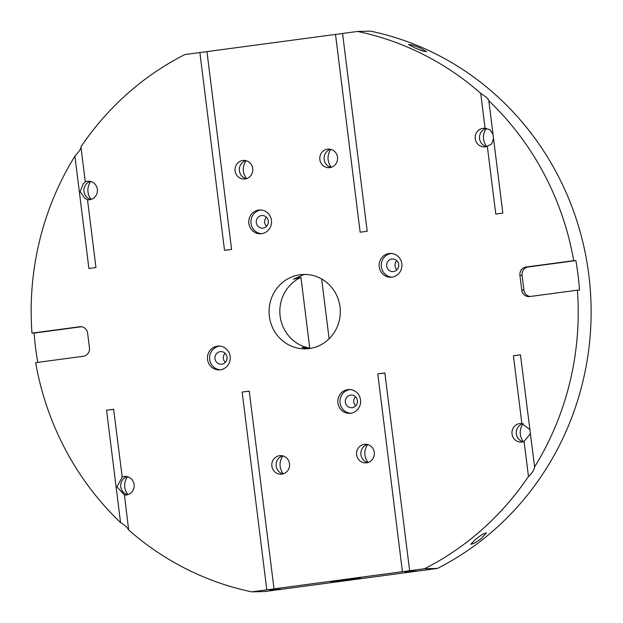 <?xml version="1.0" encoding="UTF-8"?>
<svg xmlns="http://www.w3.org/2000/svg" width="623" height="623" viewBox="0 0 623 623"><rect width="100%" height="100%" fill="white"/><g stroke="black" fill="none" stroke-linecap="round" stroke-linejoin="round"><path stroke-width="0.93" d="M256.302 222.621A6.323 6.051 -91.4 0 0 262.454 228.143A6.323 6.051 -91.4 0 0 268.311 221.017A6.323 6.051 -91.4 0 0 262.158 215.496A6.323 6.051 -91.4 0 0 256.302 222.621M266.387 217.162A6.323 6.051 -91.4 0 0 266.605 226.281M214.997 358.723A6.323 6.051 -91.4 0 0 221.157 364.245A6.323 6.051 -91.4 0 0 227.006 357.119A6.323 6.051 -91.4 0 0 220.854 351.598A6.323 6.051 -91.4 0 0 214.997 358.723M225.09 353.257A6.323 6.051 -91.4 0 0 225.308 362.384M345.368 402.185A6.323 6.051 -91.4 0 0 351.52 407.707A6.323 6.051 -91.4 0 0 357.376 400.581A6.323 6.051 -91.4 0 0 351.224 395.06A6.323 6.051 -91.4 0 0 345.368 402.185M355.46 396.719A6.323 6.051 -91.4 0 0 355.671 405.846M386.673 266.083A6.323 6.051 -91.4 0 0 392.825 271.605A6.323 6.051 -91.4 0 0 398.681 264.479A6.323 6.051 -91.4 0 0 392.521 258.958A6.323 6.051 -91.4 0 0 386.673 266.083M396.758 260.624A6.323 6.051 -91.4 0 0 396.976 269.743M379.22 266.846A11.907 11.393 -91.4 0 0 390.808 277.235A11.907 11.393 -91.4 0 0 401.827 263.825A11.907 11.393 -91.4 0 0 390.239 253.436A11.907 11.393 -91.4 0 0 379.22 266.846M391.322 253.46A11.907 11.393 -91.4 0 0 381.369 266.792A11.907 11.393 -91.4 0 0 391.883 277.157M248.857 223.384A11.907 11.393 -91.4 0 0 260.437 233.773A11.907 11.393 -91.4 0 0 271.457 220.363A11.907 11.393 -91.4 0 0 259.877 209.974A11.907 11.393 -91.4 0 0 248.857 223.384M260.951 209.998A11.907 11.393 -91.4 0 0 251.007 223.33A11.907 11.393 -91.4 0 0 261.512 233.695M207.552 359.479A11.907 11.393 -91.4 0 0 219.132 369.875A11.907 11.393 -91.4 0 0 230.16 356.457A11.907 11.393 -91.4 0 0 218.572 346.069A11.907 11.393 -91.4 0 0 207.552 359.479M219.646 346.1A11.907 11.393 -91.4 0 0 209.702 359.432A11.907 11.393 -91.4 0 0 220.207 369.797M337.923 402.941A11.907 11.393 -91.4 0 0 349.503 413.337A11.907 11.393 -91.4 0 0 360.522 399.919A11.907 11.393 -91.4 0 0 348.942 389.531A11.907 11.393 -91.4 0 0 337.923 402.941M350.017 389.562A11.907 11.393 -91.4 0 0 340.072 402.894A11.907 11.393 -91.4 0 0 350.578 413.259M309.756 348.109L300.948 277.383A37.201 35.612 -91.4 0 0 280.124 316.126A37.201 35.612 -91.4 0 0 309.756 348.109L301.906 347.393L307.458 348.748M269.37 316.375A37.201 35.612 -91.4 0 0 305.566 348.849A37.201 35.612 -91.4 0 0 340.01 306.929A37.201 35.612 -91.4 0 0 303.814 274.463A37.201 35.612 -91.4 0 0 269.37 316.375M493.019 134.327L489.927 129.716L485.091 128.354L480.73 93.357L485.847 96.962C487.98 98.901 488.977 100.171 488.837 100.786L502.831 213.113L495.768 214.063L487.318 146.265L491.695 143.897L493.541 138.524M488.977 100.614L488.837 100.786A285.723 273.528 88.6 0 1 573.728 260.655L575.878 260.601A285.723 273.528 -91.4 0 1 578.082 275.311A285.723 273.528 -91.4 0 1 579.554 290.123L577.404 290.178A285.723 273.528 88.6 0 1 534.472 467.149C533.966 470.272 531.956 473.379 528.452 476.463A285.723 273.528 88.6 0 1 424.543 568.737L437.447 568.425A285.723 273.528 88.6 0 0 588.836 275.062A285.723 273.528 88.6 0 0 370.521 31.15L357.625 31.454L342.572 33.471L367.204 231.258L360.141 232.2L335.509 34.413L206.953 51.616L231.585 249.402L224.521 250.345L199.882 52.558L206.961 51.678M335.509 34.413L342.58 33.533M80.928 146.841L85.289 181.838L83.061 184.151L80.157 191.682L84.829 198.324L87.516 199.749L95.965 267.547L88.902 268.49L74.908 156.155L78.981 151.389C80.569 148.998 81.224 147.48 80.928 146.841A285.723 273.528 88.6 0 1 184.829 54.575L199.882 52.558M87.672 199.718L87.516 199.749A9.298 8.901 88.6 0 0 88.739 199.804A9.298 8.901 88.6 0 0 97.352 189.33A9.298 8.901 88.6 0 0 88.302 181.207A9.298 8.901 88.6 0 0 85.289 181.838L85.452 181.885M280.537 589.124L269.627 590.23L280.537 589.124M416.164 570.98L405.254 572.093L416.164 570.98M476.159 538.817L482.817 534.075L486.47 532.852L481.081 538.7L474.376 543.225L470.731 544.307L476.159 538.817M419.941 47.839L426.537 51.693L422.667 50.985L415.019 47.955L408.47 44.451L412.309 45.027L419.941 47.839M523.491 441.684A14.134 13.535 88.6 0 1 520.337 434.286A14.134 13.535 88.6 0 1 523.18 423.656M331.327 167.268A14.134 13.535 88.6 0 1 328.165 159.87A14.134 13.535 88.6 0 1 330.899 149.372M246.56 178.606A14.134 13.535 88.6 0 1 243.398 171.208A14.134 13.535 88.6 0 1 246.14 160.718M91.16 199.399A14.134 13.535 88.6 0 1 87.999 192.001A14.134 13.535 88.6 0 1 90.732 181.503M127.925 494.607A14.134 13.535 88.6 0 1 124.771 487.209A14.134 13.535 88.6 0 1 127.505 476.712M283.333 473.815A14.134 13.535 88.6 0 1 280.171 466.417A14.134 13.535 88.6 0 1 282.904 455.919M368.092 462.476A14.134 13.535 88.6 0 1 364.938 455.078A14.134 13.535 88.6 0 1 367.671 444.581M486.727 146.475A14.134 13.535 88.6 0 1 483.565 139.077A14.134 13.535 88.6 0 1 486.407 128.447M528.452 476.463L524.091 441.466A9.298 8.901 88.6 0 1 521.077 442.096A9.298 8.901 88.6 0 1 512.028 433.982A9.298 8.901 88.6 0 1 520.641 423.5A9.298 8.901 88.6 0 1 521.864 423.554L513.414 355.756L520.478 354.814L534.651 467.343M487.318 146.265A9.298 8.901 88.6 0 1 484.305 146.888A9.298 8.901 88.6 0 1 475.256 138.773A9.298 8.901 88.6 0 1 483.869 128.291A9.298 8.901 88.6 0 1 485.091 128.354M486.322 128.439A9.298 8.901 -91.4 0 0 479.554 138.672A9.298 8.901 -91.4 0 0 486.454 146.561M367.391 444.51A9.298 8.901 -91.4 0 0 360.927 454.665A9.298 8.901 -91.4 0 0 367.819 462.562M374.283 452.407A9.298 8.901 88.6 0 1 365.678 462.881A9.298 8.901 88.6 0 1 356.629 454.767A9.298 8.901 88.6 0 1 365.234 444.285A9.298 8.901 88.6 0 1 374.283 452.407M282.632 455.849A9.298 8.901 -91.4 0 0 276.16 466.004A9.298 8.901 -91.4 0 0 283.052 473.901M289.524 463.746A9.298 8.901 88.6 0 1 280.911 474.228A9.298 8.901 88.6 0 1 271.862 466.105A9.298 8.901 88.6 0 1 280.475 455.631A9.298 8.901 88.6 0 1 289.524 463.746M120.543 522.526L106.549 410.191L113.612 409.249L122.225 477.093L116.929 486.882L124.444 494.927L128.649 529.947C127.38 527.51 124.678 525.033 120.543 522.526A285.723 273.528 88.6 0 1 35.651 362.648L83.318 356.27A7.437 7.126 88.6 0 0 89.463 347.946L87.625 333.188A7.437 7.126 88.6 0 0 79.635 326.756L31.975 333.134A285.723 273.528 88.6 0 1 74.908 156.155M127.224 476.642A9.298 8.901 -91.4 0 0 120.761 486.797A9.298 8.901 -91.4 0 0 127.653 494.685M122.053 477.047A9.298 8.901 88.6 0 1 125.075 476.416A9.298 8.901 88.6 0 1 134.124 484.538A9.298 8.901 88.6 0 1 125.511 495.012A9.298 8.901 88.6 0 1 124.288 494.958M90.46 181.433A9.298 8.901 -91.4 0 0 83.988 191.588A9.298 8.901 -91.4 0 0 90.888 199.477M245.859 160.648A9.298 8.901 -91.4 0 0 239.396 170.795A9.298 8.901 -91.4 0 0 246.287 178.692M252.751 168.537A9.298 8.901 88.6 0 1 244.146 179.019A9.298 8.901 88.6 0 1 235.089 170.897A9.298 8.901 88.6 0 1 243.702 160.423A9.298 8.901 88.6 0 1 252.751 168.537M330.626 149.302A9.298 8.901 -91.4 0 0 324.155 159.457A9.298 8.901 -91.4 0 0 331.047 167.353M337.518 157.198A9.298 8.901 88.6 0 1 328.905 167.68A9.298 8.901 88.6 0 1 319.856 159.558A9.298 8.901 88.6 0 1 328.469 149.084A9.298 8.901 88.6 0 1 337.518 157.198M523.094 423.648A9.298 8.901 -91.4 0 0 516.327 433.881A9.298 8.901 -91.4 0 0 523.219 441.769M524.091 441.466L530.305 433.733M305.55 274.463L303.533 274.673L293.417 279.221L300.948 277.383M321.655 278.979L329.108 338.787M350.188 580.005A14.882 0.452 172.9 0 0 360.655 578.269A14.882 0.452 172.9 0 0 341.591 580.208A14.882 0.452 172.9 0 0 331.125 581.952A14.882 0.452 172.9 0 0 350.188 580.005M529.784 429.535L521.864 423.554M81.426 326.748L34.125 333.079A285.723 273.528 -91.4 0 0 37.762 362.368M34.125 333.079L31.975 333.134M437.447 568.425L264.65 591.546L251.754 591.85A285.723 273.528 88.6 0 1 128.649 529.947M357.625 31.454A285.723 273.528 88.6 0 1 480.73 93.357M575.878 260.601L528.211 266.979A7.437 7.126 -91.4 0 0 522.066 275.304L519.917 275.358L521.755 290.116L523.904 290.069A7.437 7.126 -91.4 0 0 530.103 296.501M519.917 275.358A7.437 7.126 88.6 0 1 526.061 267.033L573.728 260.655M251.754 591.85L266.808 589.833L242.168 392.046L249.239 391.166M266.808 589.833L274.034 588.906L249.231 391.104L242.168 392.046M273.871 588.891L402.427 571.696L377.795 373.901L384.866 373.021M402.427 571.696L409.654 570.761L384.858 372.959L377.795 373.901M409.49 570.746L424.543 568.737M521.755 290.116A7.437 7.126 88.6 0 0 529.737 296.548L577.404 290.178M513.414 355.756L520.485 354.876M106.549 410.191L113.62 409.311M522.066 275.304L523.904 290.069M81.13 326.717L79.635 326.756M526.061 267.033L528.211 266.979"/></g></svg>
